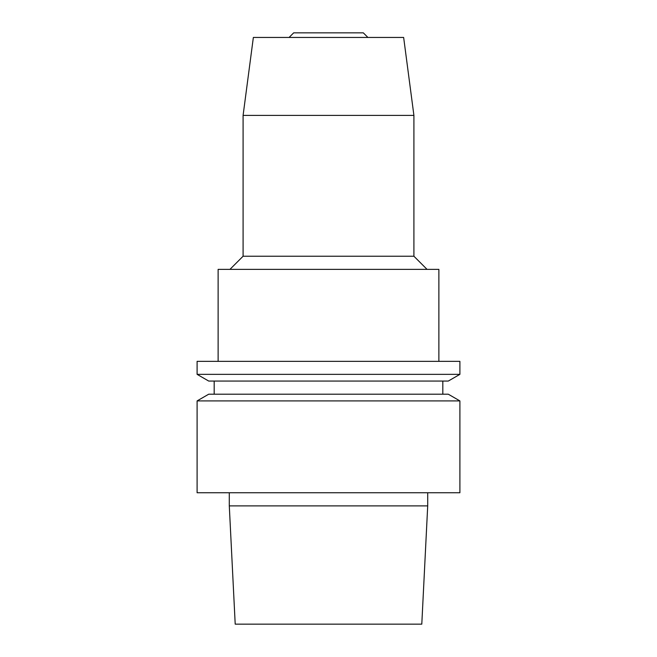 <?xml version="1.0" encoding="UTF-8"?>
<svg xmlns="http://www.w3.org/2000/svg" width="657" height="657" viewBox="0 0 657 657"><rect width="100%" height="100%" fill="white"/><g stroke="black" fill="none" stroke-linecap="round" stroke-linejoin="round"><path stroke-width="0.49" stroke-dasharray="3.29 2.46" d="M235.206 624.15L421.794 624.15M293.679 32.85L363.321 32.85M328.5 37.449L289.08 37.449L328.5 37.449M253.356 37.449L403.644 37.449M243.09 115.402L413.91 115.402M243.09 256.23L413.91 256.23M328.5 269.37L229.95 269.37L328.5 269.37M218.124 269.37L438.876 269.37M328.5 361.35L218.124 361.35L328.5 361.35M197.1 361.35L459.9 361.35M197.1 374.35L459.9 374.35M208.712 381.06L448.288 381.06M328.5 381.06L442.818 381.06L328.5 381.06M328.5 394.2L442.818 394.2L328.5 394.2M208.712 394.2L448.288 394.2M197.1 400.91L459.9 400.91M197.1 492.75L459.9 492.75M328.5 492.75L229.293 492.75L328.5 492.75M229.293 505.89L427.707 505.89"/><path stroke-width="0.99" d="M229.293 505.89L427.707 505.89L421.794 624.15L235.206 624.15L229.293 505.89L229.293 492.75M367.92 37.449L363.321 32.85L293.679 32.85L289.08 37.449M328.5 37.449L253.356 37.449L243.09 115.402L413.91 115.402L403.644 37.449L328.5 37.449M413.91 115.402L413.91 256.23L243.09 256.23L243.09 115.402M438.876 361.35L438.876 269.37L218.124 269.37L218.124 361.35M328.5 361.35L197.1 361.35L197.1 374.35L459.9 374.35L459.9 361.35L328.5 361.35M459.9 374.35L448.288 381.06L208.712 381.06L197.1 374.35M328.5 394.2L208.712 394.2L197.1 400.91L459.9 400.91L448.288 394.2L328.5 394.2M459.9 400.91L459.9 492.75L197.1 492.75L197.1 400.91M243.09 256.23L229.95 269.37M413.91 256.23L427.05 269.37M442.818 394.2L442.818 381.06M214.182 394.2L214.182 381.06M427.707 505.89L427.707 492.75"/></g></svg>

